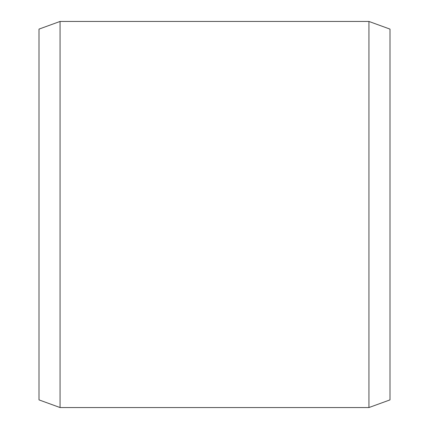 <?xml version="1.0" encoding="UTF-8"?>
<svg xmlns="http://www.w3.org/2000/svg" width="429" height="429" viewBox="0 0 429 429"><rect width="100%" height="100%" fill="white"/><g stroke="black" fill="none" stroke-linecap="round" stroke-linejoin="round"><path stroke-width="0.64" d="M389.999 29.113L389.999 399.887L368.94 407.55L368.94 21.45L389.999 29.113M60.06 407.55L39.001 399.887L39.001 29.113L60.06 21.45L60.06 407.55L368.94 407.55M60.06 21.45L368.94 21.45"/></g></svg>
